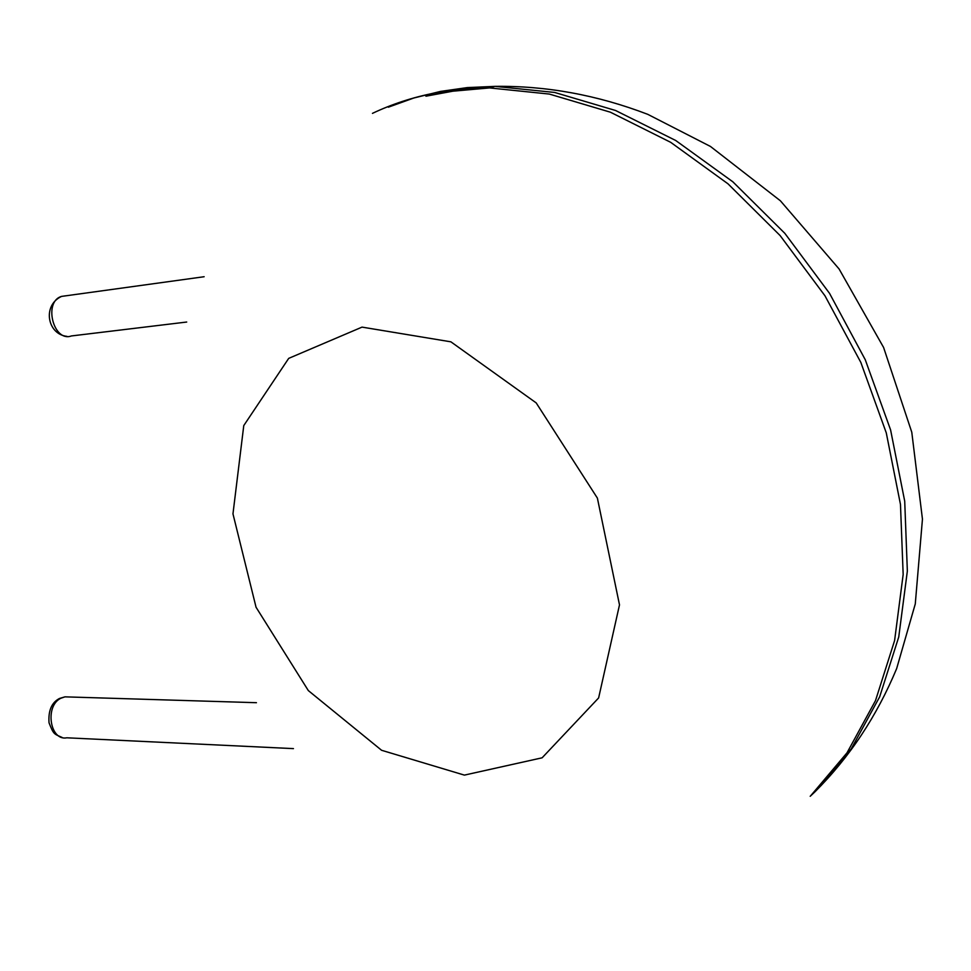 <?xml version="1.0" encoding="UTF-8"?>
<svg xmlns="http://www.w3.org/2000/svg" width="971" height="971" viewBox="0 0 971 971"><rect width="100%" height="100%" fill="white"/><g stroke="black" fill="none" stroke-linecap="round" stroke-linejoin="round"><path stroke-width="1.46" d="M372.463 113.364C391.993 104.091 412.833 97.294 434.972 92.961L461.808 89.15L489.566 87.924L549.343 94.066L610.395 112.199L670.682 142.324L727.995 183.822L780.114 235.565L824.986 295.815L860.828 362.414L886.268 432.835L900.469 504.41L903.164 574.492L894.594 640.593L875.502 700.613L847.015 752.816L810.518 795.977L814.754 792.02L810.202 796.281M388.351 107.186L413.767 98.022L440.482 91.42L467.282 87.596L494.992 86.37L554.647 92.451L615.578 110.5L675.707 140.492L732.862 181.82L784.835 233.343L829.55 293.376L865.258 359.719L890.589 429.886L904.717 501.218L907.351 571.069L898.745 636.988L879.665 696.838L851.203 748.932L814.754 792.02C849.54 757.344 876.837 716.197 896.658 668.582L915.277 603.938L922.45 519.133L911.781 432.229L883.598 347.472L839.065 268.943L780.381 200.779L710.456 146.451L647.718 114.311C597.116 94.976 546.2 85.654 494.992 86.37L489.566 87.924L452.789 91.201L425.917 96.202M362.037 327.118L450.896 341.828L536.198 402.904L597.383 498.099L619.498 604.872L598.622 697.943L542.121 757.805L464.381 775.113L381.603 750.292L308.329 690.587L256.053 607.251L232.967 513.865L243.77 425.577L288.703 358.372L362.037 327.118M69.184 696.984L64.984 696.85L60.955 698.21C44.532 705.783 49.861 741.274 66.853 737.802L293.448 748.617M65.518 295.839L61.634 296.386C43.088 301.435 53.344 342.581 71.393 335.954L186.711 322.032M62.144 737.462C53.891 733.736 53.757 734.792 49.036 722.812C48.174 710.626 51.657 702.506 59.486 698.465L64.984 696.85L256.441 702.701M66.938 336.367C47.178 334.255 42.202 305.27 61.586 296.398L204.153 276.723"/></g></svg>
